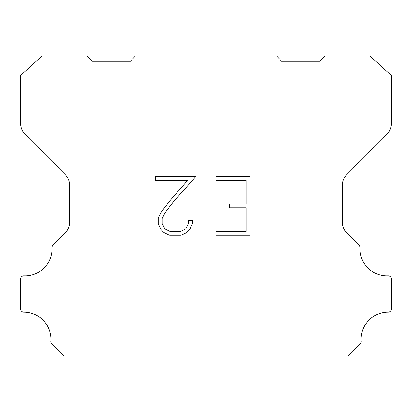 <?xml version="1.0" encoding="UTF-8"?>
<svg xmlns="http://www.w3.org/2000/svg" width="412" height="412" viewBox="0 0 412 412"><rect width="100%" height="100%" fill="white"/><g stroke="black" fill="none" stroke-linecap="round" stroke-linejoin="round"><path stroke-width="0.62" d="M246.098 231.384L246.098 207.869L229.644 207.869L229.644 203.95L246.098 203.95L246.098 180.435L215.903 180.435L215.903 176.516L250.017 176.516L250.017 235.303L215.903 235.303L215.903 231.384L246.098 231.384M192.389 220.394L192.389 223.922L189.592 229.659L186.688 232.512L180.945 235.303L169.656 235.303L163.955 232.466L161.046 229.597L158.213 223.86L158.213 218.041L161.046 212.417L169.347 201.36L187.604 180.435L155.494 180.435L155.494 176.516L195.911 176.516L173.025 202.225L164.872 213.092L162.23 218.453L162.23 223.613L164.795 228.784L170.002 231.384L180.641 231.384L185.807 228.773L188.408 223.613L188.408 220.394L192.389 220.394M135.327 56.042L276.673 56.042L281.602 61.275L319.521 61.275L324.759 56.042L369.914 56.042L391.4 75.37L391.4 123.121A16.356 16.356 0 0 1 386.611 134.688L347.115 174.183A16.356 16.356 0 0 0 342.326 185.75L342.326 221.275A16.356 16.356 0 0 0 346.688 232.842L358.558 244.707A3.27 3.27 0 0 1 359.964 247.56A26.94 26.94 0 0 0 387.996 275.783A3.27 3.27 0 0 1 391.4 279.259L391.4 308.943A3.27 3.27 0 0 1 388.114 312.214A26.94 26.94 0 0 0 361.149 341.414A3.27 3.27 0 0 1 360.201 344.005L348.238 355.958L63.762 355.958L51.799 344.005A3.27 3.27 0 0 1 50.851 341.414A26.94 26.94 0 0 0 23.886 312.214A3.27 3.27 0 0 1 20.6 308.943L20.6 279.259A3.27 3.27 0 0 1 24.004 275.783A26.94 26.94 0 0 0 52.036 247.56A3.27 3.27 0 0 1 53.442 244.707L65.312 232.842A16.356 16.356 0 0 0 69.674 221.275L69.674 185.75A16.356 16.356 0 0 0 64.885 174.183L25.389 134.688A16.356 16.356 0 0 1 20.6 123.121L20.6 75.37L42.086 56.042L87.241 56.042L92.479 61.275L130.398 61.275L135.327 56.042"/></g></svg>
